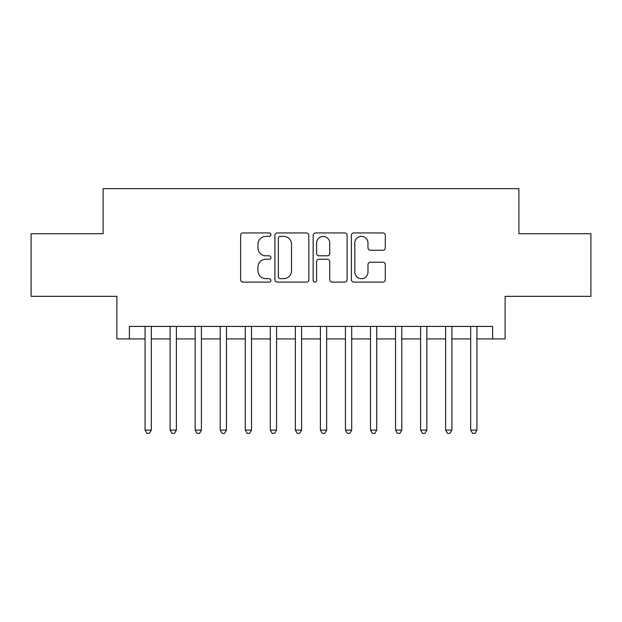 <?xml version="1.0" encoding="UTF-8"?>
<svg xmlns="http://www.w3.org/2000/svg" width="622" height="622" viewBox="0 0 622 622"><rect width="100%" height="100%" fill="white"/><g stroke="black" fill="none" stroke-linecap="round" stroke-linejoin="round"><path stroke-width="0.93" d="M270.928 234.657A1.718 1.718 0 0 0 269.202 232.939L243.085 232.939A2.457 2.457 0 0 0 240.628 235.396L240.628 279.651A2.457 2.457 0 0 0 243.085 282.108L269.202 282.108A1.718 1.718 0 0 0 270.928 280.39A1.718 1.718 0 0 0 269.202 278.672L265.827 278.672A7.868 7.868 0 0 1 257.959 270.803L257.959 267.11A7.868 7.868 0 0 1 265.827 259.242L269.202 259.242A1.718 1.718 0 0 0 270.928 257.524A1.718 1.718 0 0 0 269.202 255.805L265.827 255.805A7.868 7.868 0 0 1 257.959 247.937L257.959 244.252A7.868 7.868 0 0 1 265.827 236.383L269.202 236.383A1.718 1.718 0 0 0 270.928 234.657M382.849 250.269A2.457 2.457 0 0 0 385.306 247.813L385.306 235.396A2.457 2.457 0 0 0 382.849 232.939L353.84 232.939A2.457 2.457 0 0 0 351.383 235.396L351.383 279.651A2.457 2.457 0 0 0 353.84 282.108L382.849 282.108A2.457 2.457 0 0 0 385.306 279.651L385.306 264.653A2.457 2.457 0 0 0 382.849 262.196L370.432 262.196A2.457 2.457 0 0 0 367.975 264.653L367.975 272.094A6.578 6.578 0 0 1 361.398 278.672A6.578 6.578 0 0 1 354.82 272.094L354.82 242.961A6.578 6.578 0 0 1 361.398 236.383A6.578 6.578 0 0 1 367.975 242.961L367.975 247.813A2.457 2.457 0 0 0 370.432 250.269L382.849 250.269M129.407 338.928L129.407 326.402L492.593 326.402L492.593 338.928L505.111 338.928L505.111 296.344L590.9 296.344L590.9 233.732L518.888 233.732L518.888 188.645L103.112 188.645L103.112 233.732L31.1 233.732L31.1 296.344L116.889 296.344L116.889 338.928L145.066 338.928M308.846 235.396A2.457 2.457 0 0 0 306.389 232.939L277.381 232.939A2.457 2.457 0 0 0 274.924 235.396L274.924 279.651A2.457 2.457 0 0 0 277.381 282.108L306.389 282.108A2.457 2.457 0 0 0 308.846 279.651L308.846 235.396M315.611 232.939L344.619 232.939A2.457 2.457 0 0 1 347.076 235.396L347.076 279.651A2.457 2.457 0 0 1 344.619 282.108L332.202 282.108A2.457 2.457 0 0 1 329.746 279.651L329.746 261.707A2.457 2.457 0 0 0 327.289 259.242L319.055 259.242A2.457 2.457 0 0 0 316.59 261.707L316.59 280.39A1.718 1.718 0 0 1 314.872 282.108A1.718 1.718 0 0 1 313.154 280.39L313.154 235.396A2.457 2.457 0 0 1 315.611 232.939M151.325 338.928L170.109 338.928M176.376 338.928L195.16 338.928M201.419 338.928L220.204 338.928M226.47 338.928L245.255 338.928M251.513 338.928L270.298 338.928M276.557 338.928L295.349 338.928M301.608 338.928L320.392 338.928M326.651 338.928L345.443 338.928M351.702 338.928L370.487 338.928M376.745 338.928L395.53 338.928M401.796 338.928L420.581 338.928M426.84 338.928L445.624 338.928M451.891 338.928L470.675 338.928M476.934 338.928L492.593 338.928M280.087 236.383A1.718 1.718 0 0 0 278.361 238.102L278.361 276.945A1.718 1.718 0 0 0 280.087 278.672L283.648 278.672A7.868 7.868 0 0 0 291.516 270.803L291.516 244.252A7.868 7.868 0 0 0 283.648 236.383L280.087 236.383M329.746 243.078A6.578 6.578 0 0 0 323.168 236.508A6.578 6.578 0 0 0 316.59 243.078L316.59 253.348A2.457 2.457 0 0 0 319.055 255.805L327.289 255.805A2.457 2.457 0 0 0 329.746 253.348L329.746 243.078M151.325 326.402L151.325 430.097L145.066 430.097L145.066 326.402M151.325 430.097L149.443 433.355L146.94 433.355L145.066 430.097M176.376 326.402L176.376 430.097L170.109 430.097L170.109 326.402M176.376 430.097L174.494 433.355L171.991 433.355L170.109 430.097M201.419 326.402L201.419 430.097L195.16 430.097L195.16 326.402M201.419 430.097L199.538 433.355L197.034 433.355L195.16 430.097M226.47 326.402L226.47 430.097L220.204 430.097L220.204 326.402M226.47 430.097L224.589 433.355L222.085 433.355L220.204 430.097M251.513 326.402L251.513 430.097L245.255 430.097L245.255 326.402M251.513 430.097L249.632 433.355L247.128 433.355L245.255 430.097M276.557 326.402L276.557 430.097L270.298 430.097L270.298 326.402M276.557 430.097L274.683 433.355L272.179 433.355L270.298 430.097M301.608 326.402L301.608 430.097L295.349 430.097L295.349 326.402M301.608 430.097L299.726 433.355L297.223 433.355L295.349 430.097M326.651 326.402L326.651 430.097L320.392 430.097L320.392 326.402M326.651 430.097L324.777 433.355L322.274 433.355L320.392 430.097M351.702 326.402L351.702 430.097L345.443 430.097L345.443 326.402M351.702 430.097L349.821 433.355L347.317 433.355L345.443 430.097M376.745 326.402L376.745 430.097L370.487 430.097L370.487 326.402M376.745 430.097L374.872 433.355L372.368 433.355L370.487 430.097M401.796 326.402L401.796 430.097L395.53 430.097L395.53 326.402M401.796 430.097L399.915 433.355L397.411 433.355L395.53 430.097M426.84 326.402L426.84 430.097L420.581 430.097L420.581 326.402M426.84 430.097L424.966 433.355L422.462 433.355L420.581 430.097M451.891 326.402L451.891 430.097L445.624 430.097L445.624 326.402M451.891 430.097L450.009 433.355L447.506 433.355L445.624 430.097M476.934 326.402L476.934 430.097L470.675 430.097L470.675 326.402M476.934 430.097L475.06 433.355L472.557 433.355L470.675 430.097"/></g></svg>
